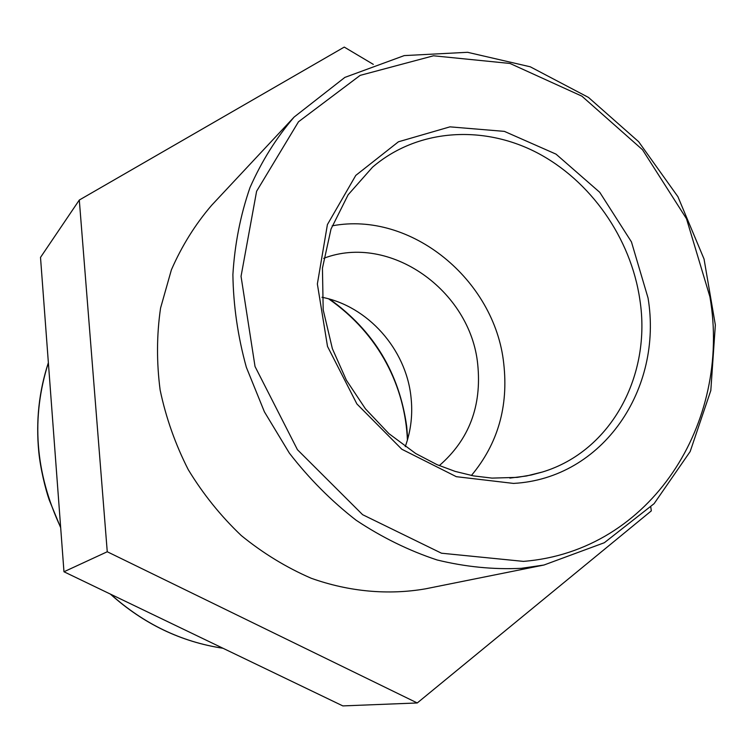 <?xml version="1.0" encoding="UTF-8"?>
<svg xmlns="http://www.w3.org/2000/svg" width="753" height="753" viewBox="0 0 753 753"><rect width="100%" height="100%" fill="white"/><g stroke="black" fill="none" stroke-linecap="round" stroke-linejoin="round"><path stroke-width="1.13" d="M471.397 475.491C497.837 443.846 508.614 406.479 503.719 363.398C494.843 279.928 411.147 210.859 332.177 225.834M294.122 117.063L211.621 205.315C195.243 224.403 181.831 245.92 171.383 269.856L160.568 308.062C156.652 334.906 156.511 362.231 160.135 390.035C165.933 417.67 175.317 444.232 188.288 469.712C203.15 494.147 220.817 516.087 241.28 535.552C263.023 553.248 286.347 567.489 311.243 578.266C349.194 591.792 388.407 595.246 425.492 588.837L543.93 565.032L604.348 542.715L654.103 503.663L690.172 451.536L710.813 390.543L715.35 324.967L704.046 259.023L677.916 196.702L638.638 141.705L588.47 97.419L530.281 66.801L467.547 52.296L404.239 55.6L344.865 77.399L294.122 117.063C276.295 137.827 261.592 161.321 250.005 187.553C240.461 215.057 234.757 244.076 232.893 274.591C233.345 305.558 237.835 336.459 246.344 367.285L264.407 411.835L289.34 453.09C309.05 478.56 331.292 500.933 356.075 520.201C381.931 537.397 408.935 550.659 437.098 559.968C465.467 566.896 493.544 569.682 521.311 568.317L543.93 565.032M650.799 507.108L651.317 510.873L417.256 702.963L107.255 551.751L79.3 200.034L344.262 47.091L373.3 64.363M79.3 200.034L40.511 257.404L63.967 571.762L342.841 705.909L417.256 702.963M63.967 571.762L107.255 551.751M439.281 465.627C469.091 439.752 481.911 405.999 477.722 364.358C470.54 290.46 389.64 232.997 323.686 258.335M405.255 446.633C411.025 430.65 412.926 413.99 410.95 396.652C405.905 349.034 367.793 306.113 321.964 297.266M407.721 439.037L406.714 426.565C399.288 373.008 373.62 330.548 329.72 299.167M222.992 648.258C181.172 641.885 143.738 623.87 110.663 594.221M60.664 527.42C35.043 472.611 30.948 417.727 48.38 362.767M542.508 471.99L531.251 475.002L517.302 477.374L492.001 478.108L473.562 475.896L455.141 471.397L436.975 464.639L415.647 453.485L388.868 433.596L365.45 408.841L346.371 380.171L332.384 348.714L323.188 309.85L322.444 268.143L331.019 229.034L348.14 194.773L372.537 167.175C417.068 128.989 482.212 124.556 536.352 152.37C590.503 180.381 630.845 238.033 639.843 299.581C651.703 374.9 611.634 451.009 542.508 471.99L526.479 475.99L509.866 478.089M513.499 483.417C603.238 478.522 663.111 388.576 648.051 298.019L631.447 241.901L599.746 192.307L556.015 154.13L504.388 131.38L449.955 126.852L398.441 141.79L355.783 175.402L327.404 224.592L317.361 283.985L327.508 346.418L356.903 403.956L401.801 449.23L456.327 476.677L513.499 483.417M709.91 296.738C731.737 422.273 651.354 551.29 523.41 561.38L441.484 553.21L362.626 514.694L297.444 449.71L255.032 366.504L241.045 276.342L256.604 191.262L298.48 121.788L360.169 75.366L433.502 55.788L510.007 63.459L581.89 96.158L642.497 149.734L686.491 218.737L709.91 296.738M407.42 440.072C405.114 387.183 379.644 334.398 328.685 298.875M223.039 648.277C181.049 641.904 143.494 623.842 110.362 594.079M60.682 527.721L49.256 500.039C45.359 488.782 40.389 468.404 38.77 451.809C35.805 420.889 39.005 391.184 48.371 362.692"/></g></svg>
